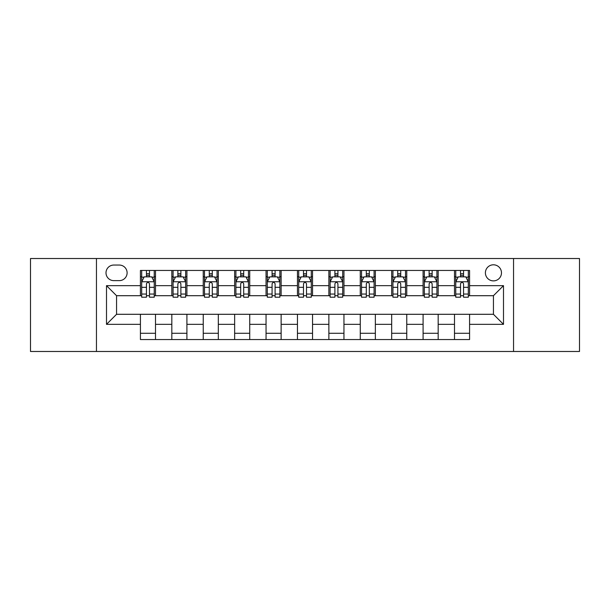 <?xml version="1.0" encoding="UTF-8"?>
<svg xmlns="http://www.w3.org/2000/svg" width="610" height="610" viewBox="0 0 610 610"><rect width="100%" height="100%" fill="white"/><g stroke="black" fill="none" stroke-linecap="round" stroke-linejoin="round"><path stroke-width="0.91" d="M493.444 264.801A8.037 8.037 0 0 0 485.4 272.838A8.037 8.037 0 0 0 493.444 280.882A8.037 8.037 0 0 0 501.481 272.838A8.037 8.037 0 0 0 493.444 264.801M513.544 351.482L579.5 351.482L579.5 258.518L513.544 258.518L513.544 351.482L96.456 351.482L96.456 258.518L30.5 258.518L30.5 351.482L96.456 351.482M113.796 280.63L119.324 280.63A7.793 7.793 0 0 0 127.109 272.838A7.793 7.793 0 0 0 119.324 265.053L113.796 265.053A7.793 7.793 0 0 0 106.003 272.838A7.793 7.793 0 0 0 113.796 280.63M513.544 258.518L96.456 258.518M140.422 324.345L106.506 324.345L106.506 285.655L140.422 285.655L140.422 295.705L116.556 295.705L116.556 314.295L140.422 314.295L140.422 339.549L469.578 339.549L469.578 314.295L493.444 314.295L493.444 295.705L469.578 295.705L469.578 285.655L503.494 285.655L503.494 324.345L469.578 324.345M469.578 285.655L469.578 270.451L140.422 270.451L140.422 285.655M454.496 270.451L454.496 295.705L455.754 295.705M460.527 295.705L463.547 295.705M468.32 295.705L469.578 295.705M454.496 295.705L436.912 295.705M423.088 270.451L423.088 295.705L424.346 295.705M429.12 295.705L432.139 295.705M423.088 295.705L405.505 295.705M391.681 270.451L391.681 295.705L392.939 295.705M397.712 295.705L400.732 295.705M391.681 295.705L374.098 295.705M360.274 270.451L360.274 295.705L361.532 295.705M366.305 295.705L369.325 295.705M360.274 295.705L342.69 295.705M328.866 270.451L328.866 295.705L330.124 295.705M334.898 295.705L337.917 295.705M328.866 295.705L311.283 295.705M297.459 270.451L297.459 295.705L298.717 295.705M303.49 295.705L306.51 295.705M297.459 295.705L279.876 295.705M266.051 270.451L266.051 295.705L267.31 295.705M272.083 295.705L275.102 295.705M266.051 295.705L248.468 295.705M234.644 270.451L234.644 295.705L235.902 295.705M240.675 295.705L243.695 295.705M234.644 295.705L217.061 295.705M203.237 270.451L203.237 295.705L204.495 295.705M209.268 295.705L212.288 295.705M203.237 295.705L185.653 295.705M171.829 270.451L171.829 295.705L173.087 295.705M177.861 295.705L180.88 295.705M171.829 295.705L154.246 295.705M140.422 295.705L141.68 295.705M146.453 295.705L149.473 295.705M140.422 314.295L155.504 314.295L155.504 339.549M469.578 314.295L155.504 314.295M155.504 270.451L155.504 295.705M140.422 276.734L141.68 276.734M146.453 276.734L149.473 276.734M154.246 276.734L155.504 276.734M140.422 333.266L155.504 333.266M171.829 314.295L171.829 339.549M186.912 270.451L186.912 295.705M171.829 276.734L173.087 276.734M177.861 276.734L180.88 276.734M185.653 276.734L186.912 276.734M186.912 314.295L186.912 339.549M171.829 333.266L186.912 333.266M203.237 314.295L203.237 339.549M218.319 314.295L218.319 339.549M203.237 333.266L218.319 333.266M218.319 270.451L218.319 295.705M203.237 276.734L204.495 276.734M209.268 276.734L212.288 276.734M217.061 276.734L218.319 276.734M234.644 314.295L234.644 339.549M249.726 314.295L249.726 339.549M234.644 333.266L249.726 333.266M249.726 270.451L249.726 295.705M234.644 276.734L235.902 276.734M240.675 276.734L243.695 276.734M248.468 276.734L249.726 276.734M266.051 314.295L266.051 339.549M281.134 314.295L281.134 339.549M266.051 333.266L281.134 333.266M281.134 270.451L281.134 295.705M266.051 276.734L267.31 276.734M272.083 276.734L275.102 276.734M279.876 276.734L281.134 276.734M297.459 314.295L297.459 339.549M312.541 314.295L312.541 339.549M297.459 333.266L312.541 333.266M312.541 270.451L312.541 295.705M297.459 276.734L298.717 276.734M303.49 276.734L306.51 276.734M311.283 276.734L312.541 276.734M328.866 314.295L328.866 339.549M343.948 314.295L343.948 339.549M328.866 333.266L343.948 333.266M343.948 270.451L343.948 295.705M328.866 276.734L330.124 276.734M334.898 276.734L337.917 276.734M342.69 276.734L343.948 276.734M360.274 314.295L360.274 339.549M375.356 314.295L375.356 339.549M360.274 333.266L375.356 333.266M375.356 270.451L375.356 295.705M360.274 276.734L361.532 276.734M366.305 276.734L369.325 276.734M374.098 276.734L375.356 276.734M391.681 314.295L391.681 339.549M406.763 314.295L406.763 339.549M391.681 333.266L406.763 333.266M406.763 270.451L406.763 295.705M391.681 276.734L392.939 276.734M397.712 276.734L400.732 276.734M405.505 276.734L406.763 276.734M423.088 314.295L423.088 339.549M438.171 314.295L438.171 339.549M423.088 333.266L438.171 333.266M438.171 270.451L438.171 295.705M423.088 276.734L424.346 276.734M429.12 276.734L432.139 276.734M436.912 276.734L438.171 276.734M454.496 314.295L454.496 339.549M454.496 333.266L469.578 333.266M454.496 276.734L455.754 276.734M460.527 276.734L463.547 276.734M468.32 276.734L469.578 276.734M116.556 295.705L106.506 285.655M116.556 314.295L106.506 324.345M503.494 285.655L493.444 295.705M503.494 324.345L493.444 314.295M149.473 273.715L146.453 273.715M154.246 294.058L149.473 294.058L149.473 297.207L154.246 297.207L154.246 281.881L151.73 276.856L144.196 276.856L141.68 281.881L141.68 297.207L146.453 297.207L146.453 294.058L141.68 294.058M141.68 281.881L141.68 270.451M154.246 281.881L154.246 270.451M146.453 276.856L146.453 270.451M149.473 270.451L149.473 276.856M149.473 294.058L149.473 283.772C148.466 281.835 147.46 281.835 146.453 283.772L146.453 294.058M180.88 273.715L177.861 273.715M185.653 294.058L180.88 294.058L180.88 297.207L185.653 297.207L185.653 281.881L183.137 276.856L175.604 276.856L173.087 281.881L173.087 297.207L177.861 297.207L177.861 294.058L173.087 294.058M173.087 281.881L173.087 270.451M185.653 281.881L185.653 270.451M177.861 276.856L177.861 270.451M180.88 270.451L180.88 276.856M180.88 294.058L180.88 283.772C179.874 281.835 178.867 281.835 177.861 283.772L177.861 294.058M212.288 273.715L209.268 273.715M217.061 294.058L212.288 294.058L212.288 297.207L217.061 297.207L217.061 281.881L214.545 276.856L207.011 276.856L204.495 281.881L204.495 297.207L209.268 297.207L209.268 294.058L204.495 294.058M204.495 281.881L204.495 270.451M217.061 281.881L217.061 270.451M209.268 276.856L209.268 270.451M212.288 270.451L212.288 276.856M212.288 294.058L212.288 283.772C211.281 281.835 210.275 281.835 209.268 283.772L209.268 294.058M243.695 273.715L240.675 273.715M248.468 294.058L243.695 294.058L243.695 297.207L248.468 297.207L248.468 281.881L245.952 276.856L238.418 276.856L235.902 281.881L235.902 297.207L240.675 297.207L240.675 294.058L235.902 294.058M235.902 281.881L235.902 270.451M248.468 281.881L248.468 270.451M240.675 276.856L240.675 270.451M243.695 270.451L243.695 276.856M243.695 294.058L243.695 283.772C242.688 281.835 241.682 281.835 240.675 283.772L240.675 294.058M275.102 273.715L272.083 273.715M279.876 294.058L275.102 294.058L275.102 297.207L279.876 297.207L279.876 281.881L277.359 276.856L269.826 276.856L267.31 281.881L267.31 297.207L272.083 297.207L272.083 294.058L267.31 294.058M267.31 281.881L267.31 270.451M279.876 281.881L279.876 270.451M272.083 276.856L272.083 270.451M275.102 270.451L275.102 276.856M275.102 294.058L275.102 283.772C274.096 281.835 273.089 281.835 272.083 283.772L272.083 294.058M306.51 273.715L303.49 273.715M311.283 294.058L306.51 294.058L306.51 297.207L311.283 297.207L311.283 281.881L308.767 276.856L301.233 276.856L298.717 281.881L298.717 297.207L303.49 297.207L303.49 294.058L298.717 294.058M298.717 281.881L298.717 270.451M311.283 281.881L311.283 270.451M303.49 276.856L303.49 270.451M306.51 270.451L306.51 276.856M306.51 294.058L306.51 283.772C305.503 281.835 304.497 281.835 303.49 283.772L303.49 294.058M337.917 273.715L334.898 273.715M342.69 294.058L337.917 294.058L337.917 297.207L342.69 297.207L342.69 281.881L340.174 276.856L332.641 276.856L330.124 281.881L330.124 297.207L334.898 297.207L334.898 294.058L330.124 294.058M330.124 281.881L330.124 270.451M342.69 281.881L342.69 270.451M334.898 276.856L334.898 270.451M337.917 270.451L337.917 276.856M337.917 294.058L337.917 283.772C336.911 281.835 335.904 281.835 334.898 283.772L334.898 294.058M369.325 273.715L366.305 273.715M374.098 294.058L369.325 294.058L369.325 297.207L374.098 297.207L374.098 281.881L371.581 276.856L364.048 276.856L361.532 281.881L361.532 297.207L366.305 297.207L366.305 294.058L361.532 294.058M361.532 281.881L361.532 270.451M374.098 281.881L374.098 270.451M366.305 276.856L366.305 270.451M369.325 270.451L369.325 276.856M369.325 294.058L369.325 283.772C368.318 281.835 367.312 281.835 366.305 283.772L366.305 294.058M400.732 273.715L397.712 273.715M405.505 294.058L400.732 294.058L400.732 297.207L405.505 297.207L405.505 281.881L402.989 276.856L395.455 276.856L392.939 281.881L392.939 297.207L397.712 297.207L397.712 294.058L392.939 294.058M392.939 281.881L392.939 270.451M405.505 281.881L405.505 270.451M397.712 276.856L397.712 270.451M400.732 270.451L400.732 276.856M400.732 294.058L400.732 283.772C399.725 281.835 398.719 281.835 397.712 283.772L397.712 294.058M432.139 273.715L429.12 273.715M436.912 294.058L432.139 294.058L432.139 297.207L436.912 297.207L436.912 281.881L434.396 276.856L426.863 276.856L424.346 281.881L424.346 297.207L429.12 297.207L429.12 294.058L424.346 294.058M424.346 281.881L424.346 270.451M436.912 281.881L436.912 270.451M429.12 276.856L429.12 270.451M432.139 270.451L432.139 276.856M432.139 294.058L432.139 283.772C431.133 281.835 430.126 281.835 429.12 283.772L429.12 294.058M463.547 273.715L460.527 273.715M468.32 294.058L463.547 294.058L463.547 297.207L468.32 297.207L468.32 281.881L465.804 276.856L458.27 276.856L455.754 281.881L455.754 297.207L460.527 297.207L460.527 294.058L455.754 294.058M455.754 281.881L455.754 270.451M468.32 281.881L468.32 270.451M460.527 276.856L460.527 270.451M463.547 270.451L463.547 276.856M463.547 294.058L463.547 283.772C462.54 281.835 461.534 281.835 460.527 283.772L460.527 294.058M171.829 324.345L155.504 324.345M171.829 285.655L155.504 285.655M203.237 285.655L186.912 285.655M203.237 324.345L186.912 324.345M234.644 285.655L218.319 285.655M234.644 324.345L218.319 324.345M266.051 285.655L249.726 285.655M266.051 324.345L249.726 324.345M297.459 285.655L281.134 285.655M297.459 324.345L281.134 324.345M328.866 285.655L312.541 285.655M328.866 324.345L312.541 324.345M360.274 285.655L343.948 285.655M360.274 324.345L343.948 324.345M391.681 285.655L375.356 285.655M391.681 324.345L375.356 324.345M423.088 285.655L406.763 285.655M423.088 324.345L406.763 324.345M454.496 285.655L438.171 285.655M454.496 324.345L438.171 324.345M154.185 281.759L141.741 281.759M141.68 277.161L144.044 277.161M151.882 277.161L154.246 277.161M146.453 287.325L141.68 287.325M154.246 287.325L149.473 287.325M149.473 275.316L146.453 275.316M185.593 281.759L173.149 281.759M173.087 277.161L175.451 277.161M183.29 277.161L185.653 277.161M177.861 287.325L173.087 287.325M185.653 287.325L180.88 287.325M180.88 275.316L177.861 275.316M217 281.759L204.556 281.759M204.495 277.161L206.859 277.161M214.697 277.161L217.061 277.161M209.268 287.325L204.495 287.325M217.061 287.325L212.288 287.325M212.288 275.316L209.268 275.316M248.407 281.759L235.963 281.759M235.902 277.161L238.266 277.161M246.104 277.161L248.468 277.161M240.675 287.325L235.902 287.325M248.468 287.325L243.695 287.325M243.695 275.316L240.675 275.316M279.815 281.759L267.371 281.759M267.31 277.161L269.673 277.161M277.512 277.161L279.876 277.161M272.083 287.325L267.31 287.325M279.876 287.325L275.102 287.325M275.102 275.316L272.083 275.316M311.222 281.759L298.778 281.759M298.717 277.161L301.081 277.161M308.919 277.161L311.283 277.161M303.49 287.325L298.717 287.325M311.283 287.325L306.51 287.325M306.51 275.316L303.49 275.316M342.629 281.759L330.185 281.759M330.124 277.161L332.488 277.161M340.327 277.161L342.69 277.161M334.898 287.325L330.124 287.325M342.69 287.325L337.917 287.325M337.917 275.316L334.898 275.316M374.037 281.759L361.593 281.759M361.532 277.161L363.895 277.161M371.734 277.161L374.098 277.161M366.305 287.325L361.532 287.325M374.098 287.325L369.325 287.325M369.325 275.316L366.305 275.316M405.444 281.759L393 281.759M392.939 277.161L395.303 277.161M403.141 277.161L405.505 277.161M397.712 287.325L392.939 287.325M405.505 287.325L400.732 287.325M400.732 275.316L397.712 275.316M436.851 281.759L424.407 281.759M424.346 277.161L426.71 277.161M434.549 277.161L436.912 277.161M429.12 287.325L424.346 287.325M436.912 287.325L432.139 287.325M432.139 275.316L429.12 275.316M468.259 281.759L455.815 281.759M455.754 277.161L458.118 277.161M465.956 277.161L468.32 277.161M460.527 287.325L455.754 287.325M468.32 287.325L463.547 287.325M463.547 275.316L460.527 275.316"/></g></svg>
